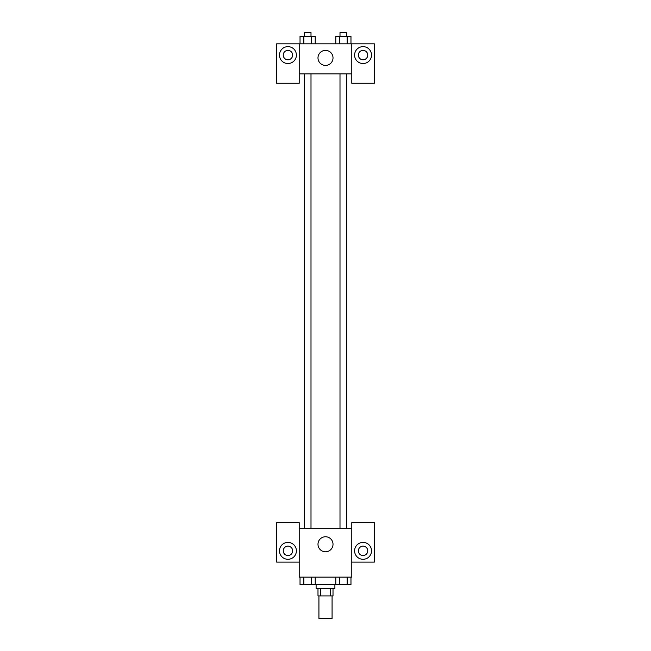 <?xml version="1.0" encoding="UTF-8"?>
<svg xmlns="http://www.w3.org/2000/svg" width="651" height="651" viewBox="0 0 651 651"><rect width="100%" height="100%" fill="white"/><g stroke="black" fill="none" stroke-linecap="round" stroke-linejoin="round"><path stroke-width="0.98" d="M318.925 595.917L318.925 618.45L332.075 618.45L332.075 595.917M330.317 588.406L330.317 595.917L317.989 595.917L317.989 588.406M330.317 595.917L333.011 595.917L333.011 588.406M334.891 584.647L334.891 588.406L316.109 588.406L316.109 584.647M320.683 588.406L320.683 595.917M315.214 577.136L315.214 584.647L350.97 584.647L350.97 577.136M351.792 562.114L374.325 562.114L374.325 522.68L351.792 522.68L351.792 577.136L299.208 577.136L299.208 522.68L276.675 522.68L276.675 562.114L299.208 562.114M287.945 559.299A8.447 8.447 0 0 1 280.622 546.62A8.447 8.447 0 0 1 295.261 546.62A8.447 8.447 0 0 1 287.945 559.299M283.25 550.844A4.695 4.695 0 0 1 287.945 546.148A4.695 4.695 0 0 1 292.641 550.844A4.695 4.695 0 0 1 287.945 555.539A4.695 4.695 0 0 1 283.25 550.844M317.989 544.277A7.511 7.511 0 0 1 329.26 537.767A7.511 7.511 0 0 1 329.26 550.779A7.511 7.511 0 0 1 317.989 544.277M351.792 528.311L299.208 528.311M363.055 559.299A8.447 8.447 0 0 1 355.739 546.62A8.447 8.447 0 0 1 370.378 546.62A8.447 8.447 0 0 1 363.055 559.299M358.359 550.844A4.695 4.695 0 0 1 363.055 546.148A4.695 4.695 0 0 1 367.75 550.844A4.695 4.695 0 0 1 363.055 555.539A4.695 4.695 0 0 1 358.359 550.844M346.755 528.311L346.755 73.864M310.999 73.864L310.999 528.311M351.792 73.864L351.792 83.255L374.325 83.255L374.325 43.82L351.792 43.82L351.792 73.864L299.208 73.864L299.208 83.255L276.675 83.255L276.675 43.82L299.208 43.82L299.208 73.864M292.641 55.083A4.695 4.695 0 0 1 287.945 59.778A4.695 4.695 0 0 1 283.25 55.083A4.695 4.695 0 0 1 287.945 50.387A4.695 4.695 0 0 1 292.641 55.083M287.945 63.538A8.447 8.447 0 0 1 280.622 50.859A8.447 8.447 0 0 1 295.261 50.859A8.447 8.447 0 0 1 287.945 63.538M367.75 55.083A4.695 4.695 0 0 1 360.711 59.151A4.695 4.695 0 0 1 360.711 51.022A4.695 4.695 0 0 1 367.75 55.083M363.055 63.538A8.447 8.447 0 0 1 355.739 50.859A8.447 8.447 0 0 1 370.378 50.859A8.447 8.447 0 0 1 363.055 63.538M351.792 43.82L299.208 43.82M317.989 57.898A7.511 7.511 0 0 1 329.26 51.396A7.511 7.511 0 0 1 329.26 64.408A7.511 7.511 0 0 1 317.989 57.898M350.97 43.82L350.97 36.31L335.786 36.31L335.786 43.82M347.17 36.31L347.17 43.82M339.586 36.31L339.586 43.82M340.001 36.31L340.001 32.55L346.755 32.55L346.755 36.31M315.214 43.82L315.214 36.31L300.03 36.31L300.03 43.82M311.414 36.31L311.414 43.82M303.83 36.31L303.83 43.82M304.245 36.31L304.245 32.55L310.999 32.55L310.999 36.31M335.786 577.136L335.786 584.647M347.17 577.136L347.17 584.647M339.586 577.136L339.586 584.647M346.755 584.647L340.001 584.647M315.214 584.647L300.03 584.647L300.03 577.136M311.414 577.136L311.414 584.647M303.83 577.136L303.83 584.647M310.999 584.647L304.245 584.647M340.001 528.311L340.001 73.864M304.245 73.864L304.245 528.311"/></g></svg>
